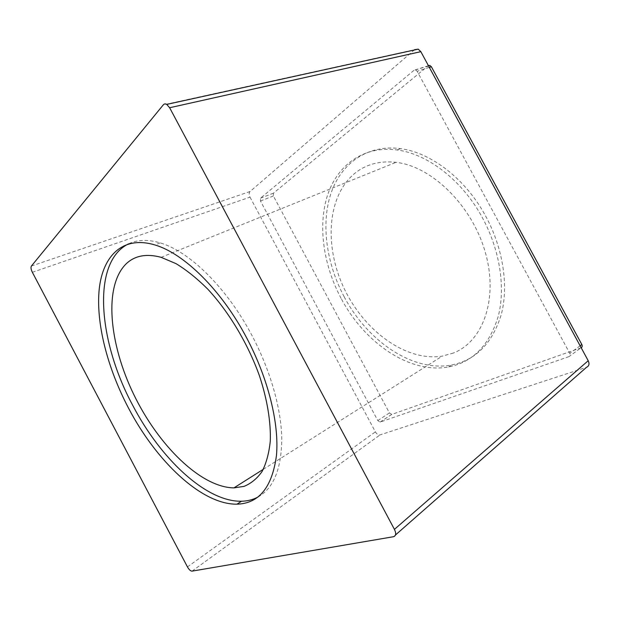 <?xml version="1.0" encoding="UTF-8"?>
<svg xmlns="http://www.w3.org/2000/svg" width="620" height="620" viewBox="0 0 620 620"><rect width="100%" height="100%" fill="white"/><g stroke="black" fill="none" stroke-linecap="round" stroke-linejoin="round"><path stroke-width="0.46" stroke-dasharray="3.1 2.33" d="M453.437 353.012L442.192 356.159C405.697 361.809 363.863 330.599 343.937 288.052C323.818 245.605 327.096 194.502 356.221 172.213C367.265 163.944 380.525 160.65 396.017 162.339C431.698 166.253 472.084 205.445 485.274 252.239C498.705 299.018 482.841 341.674 453.437 353.012M258.021 497.015C273.637 488.312 281.558 468.728 281.774 438.278C281.17 408.34 270.297 370.024 251.797 335.164C226.726 287.548 189.255 251.255 160.185 242.901C147.901 239.281 137.369 239.591 128.596 243.846M341.093 298.36C323.501 265.283 317.688 226.153 327.43 195.548C337.264 165.168 363.599 145.398 397.141 149.97C427.792 153.93 462.597 180.583 482.678 218.24C500.084 250.496 505.61 288.037 498.224 316.378C489.366 345.286 472.82 362.15 448.578 366.947C409.595 374.209 364.289 342.581 341.093 298.36M344.162 296.779C326.616 263.802 320.873 224.766 330.685 194.215C340.582 163.889 366.978 144.135 400.52 148.653C431.164 152.551 465.914 179.079 485.925 216.597C503.262 248.728 508.733 286.161 501.301 314.449C492.404 343.31 475.827 360.158 451.569 365.002C412.571 372.341 367.296 340.876 344.162 296.779M581.173 347.735L391.762 414.416L389.414 412.936L273.381 195.974L273.428 193.184L428.412 65.658M32.356 272.304L250.007 197.137C248.876 194.726 248.883 192.867 250.023 191.534L414.563 49.709L163.3 104.85M250.007 197.137L375.387 431.869C376.805 434.194 378.355 435.209 380.029 434.907L586.52 367.303M568.99 356.616L380.052 422.104L377.789 420.569L260.47 201.012L260.493 198.191L414.052 70.254L415.601 69.921L417.144 71.277L569.78 353.338C570.478 354.919 570.214 356.012 568.99 356.616L581.041 347.789M31.411 266.034L250.023 191.534M187.449 566.913L375.387 431.869M192.045 571.136L380.037 434.907L192.045 571.136M393.491 536.718L395.459 534.998M391.762 414.416L380.145 422.081M389.414 412.936L377.789 420.569M273.381 195.974L260.47 201.012M273.428 193.184L260.493 198.191M428.296 65.751L414.052 70.254M429.35 67.394L417.144 71.277M580.126 345.797L569.78 353.338M263.291 469.325L442.192 356.167M161.115 257.323L396.017 162.339M160.185 242.901L154.93 244.954M397.141 149.97L400.52 148.653M448.578 366.947L451.569 365.002M391.677 414.439L380.052 422.104M428.513 65.836L415.601 69.921"/><path stroke-width="0.93" d="M244.001 486.382L233.942 487.886C200.679 487.429 158.255 445.23 133.726 394.413C109.097 343.681 103.463 286.146 126.178 263.818C134.85 255.579 146.491 253.41 161.115 257.315L176.049 263.655C186.527 270.026 197.098 278.512 207.77 289.129C228.912 311.93 247.822 343.503 259.377 375.612C267.321 399.59 271.002 422.298 270.266 441.316C269.01 453.243 266.274 463.311 262.058 471.518C257.106 478.555 251.085 483.507 244.001 486.382M128.596 243.846C91.186 261.966 98.27 341.69 132.827 405.534C160.479 458.614 206.042 501.991 241.498 501.239C247.488 501.123 252.999 499.712 258.021 497.015M246.613 337.792C221.433 289.951 183.931 253.425 154.93 244.954C123.109 235.36 102.858 255.456 99.231 289.013C95.744 322.888 107.4 367.846 128.371 407.828C156.116 461.102 201.655 504.742 236.987 504.168C258.982 503.533 272.141 487.32 276.45 455.553C279.364 424.049 268.375 378.766 246.613 337.792M394.428 529.364L169.64 107.733L166.695 104.392C165.377 103.617 164.246 103.765 163.3 104.85L31.411 266.034C30.659 267.36 30.977 269.452 32.356 272.304L187.449 566.913C189.046 569.71 190.58 571.113 192.045 571.136L393.491 536.718C396.025 535.897 396.335 533.448 394.428 529.364L588.21 360.724C589.643 363.901 589.077 366.094 586.52 367.303L395.459 534.998M428.412 65.658L429.846 65.418L431.381 66.743L581.847 344.542C582.513 346.014 582.288 347.076 581.173 347.735M414.563 49.709L418.213 49.143L420.841 51.669L588.21 360.724M169.64 107.733L420.841 51.669M431.381 66.743L429.35 67.394M581.847 344.542L580.126 345.797M233.942 487.886L263.291 469.325M241.498 501.239L236.987 504.168M166.796 104.392L418.213 49.143M429.846 65.418L428.513 65.836"/></g></svg>
